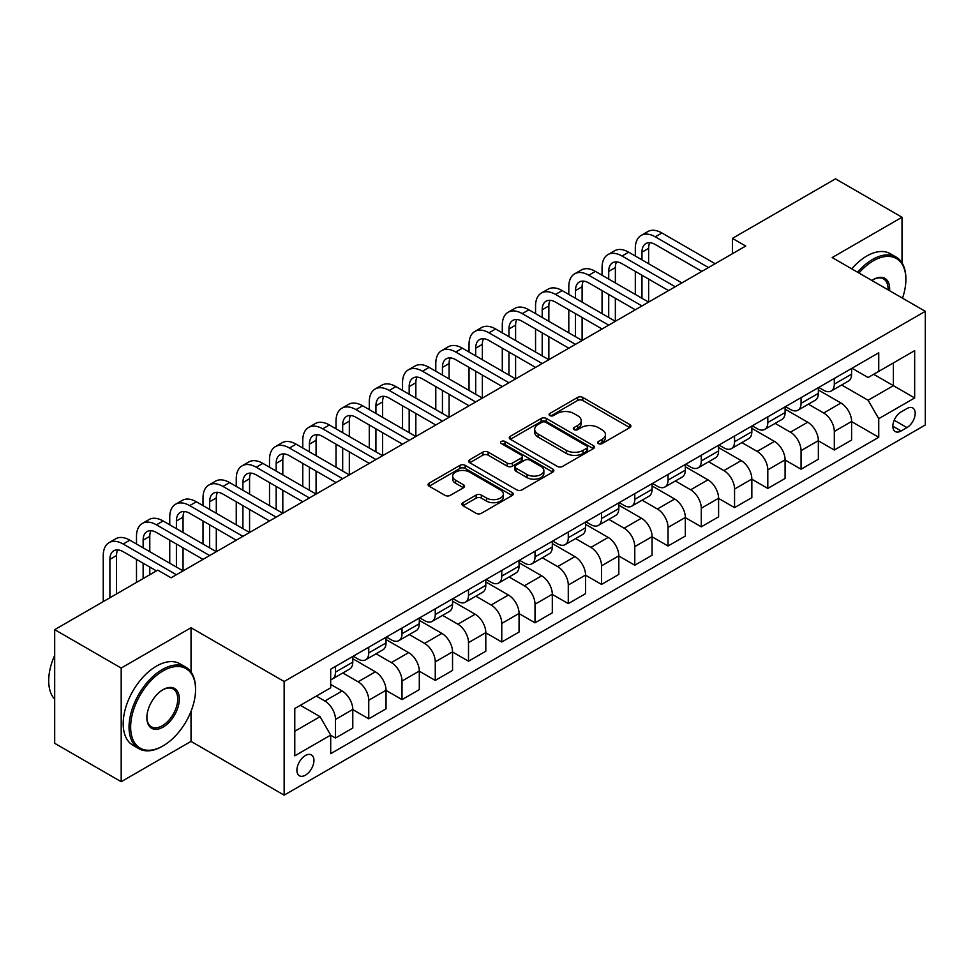 <?xml version="1.0" encoding="UTF-8"?>
<svg xmlns="http://www.w3.org/2000/svg" width="974" height="974" viewBox="0 0 974 974"><rect width="100%" height="100%" fill="white"/><g stroke="black" fill="none" stroke-linecap="round" stroke-linejoin="round"><path stroke-width="1.46" d="M598.413 443.608A2.581 1.498 0 0 0 602.066 443.608L629.813 427.598A3.689 2.131 0 0 0 630.896 426.088A3.689 2.131 0 0 0 629.813 424.579L582.805 397.441A3.689 2.131 0 0 0 577.582 397.441L549.835 413.463A2.581 1.498 0 0 0 549.08 414.522A2.581 1.498 0 0 0 549.835 415.569A2.581 1.498 0 0 0 553.5 415.569L557.091 413.5A11.822 6.818 0 0 1 573.796 413.5L577.716 415.764A11.822 6.818 0 0 1 581.174 420.585A11.822 6.818 0 0 1 577.716 425.407L574.124 427.476A2.581 1.498 0 0 0 573.369 428.536A2.581 1.498 0 0 0 574.124 429.595A2.581 1.498 0 0 0 577.777 429.595L581.368 427.525A11.822 6.818 0 0 1 598.085 427.525L602.005 429.778A11.822 6.818 0 0 1 605.463 434.611A11.822 6.818 0 0 1 602.005 439.432L598.413 441.502A2.581 1.498 0 0 0 597.659 442.561A2.581 1.498 0 0 0 598.413 443.608L598.413 441.502M305.422 775.182A12.041 6.952 120 0 0 313.299 764.578A12.041 6.952 120 0 0 311.449 754.935A12.041 6.952 120 0 0 305.422 755.52A12.041 6.952 120 0 0 297.557 766.136A12.041 6.952 120 0 0 299.408 775.779A12.041 6.952 120 0 0 305.422 775.182M462.942 502.681A3.689 2.131 0 0 0 461.871 504.179A3.689 2.131 0 0 0 462.942 505.689L476.14 513.31A3.689 2.131 0 0 0 481.363 513.31L512.178 495.51A3.689 2.131 0 0 0 513.249 494.013A3.689 2.131 0 0 0 512.178 492.503L465.17 465.365A3.689 2.131 0 0 0 459.947 465.365L429.132 483.153A3.689 2.131 0 0 0 428.049 484.662A3.689 2.131 0 0 0 429.132 486.172L445.057 495.364A3.689 2.131 0 0 0 450.28 495.364L463.466 487.755A3.689 2.131 0 0 0 464.549 486.245A3.689 2.131 0 0 0 463.466 484.735L455.576 480.17A9.874 5.698 0 0 1 452.679 476.14A9.874 5.698 0 0 1 458.778 470.868A9.874 5.698 0 0 1 469.541 472.11L500.49 489.971A9.874 5.698 0 0 1 503.375 494.013A9.874 5.698 0 0 1 497.276 499.272A9.874 5.698 0 0 1 486.513 498.043L481.363 495.06A3.689 2.131 0 0 0 476.14 495.06L462.942 502.681L462.942 505.689M191.026 627.731L121.19 668.054L54.69 629.654L54.69 743.32L121.19 781.708L191.026 741.397L284.14 795.149L284.14 681.496L191.026 627.731L191.026 671.987M902.021 262.883L902.021 217.251L832.186 257.562L925.3 311.327L284.14 681.496M902.021 217.251L835.509 178.851L732.424 238.362L732.424 253.727M54.69 629.654L157.776 570.131L171.083 577.813L745.719 246.045L732.424 238.362M557.347 466.412A3.689 2.131 0 0 0 562.57 466.412L593.385 448.624A3.689 2.131 0 0 0 594.469 447.115A3.689 2.131 0 0 0 593.385 445.617L546.377 418.479A3.689 2.131 0 0 0 541.154 418.479L510.339 436.267A3.689 2.131 0 0 0 509.268 437.776A3.689 2.131 0 0 0 510.339 439.274L557.347 466.412M502.365 444.168A2.581 1.498 0 0 1 504.995 444.534L504.995 441.466L552.782 469.054A3.689 2.131 0 0 1 553.865 470.564A3.689 2.131 0 0 1 552.782 472.073L521.967 489.861A3.689 2.131 0 0 1 516.744 489.861L469.736 462.723L469.736 459.704A3.689 2.131 0 0 0 468.652 461.213A3.689 2.131 0 0 0 469.736 462.723M469.736 459.704L482.921 452.094A3.689 2.131 0 0 1 488.144 452.094L507.211 463.1A3.689 2.131 0 0 0 512.434 463.1L521.187 458.048A3.689 2.131 0 0 0 522.259 456.538A3.689 2.131 0 0 0 521.187 455.041L501.33 443.572A2.581 1.498 0 0 1 500.575 442.525A2.581 1.498 0 0 1 502.17 441.137A2.581 1.498 0 0 1 504.995 441.466M906.94 408.556L901.096 411.929A11.664 6.733 120 0 0 893.475 422.205A11.664 6.733 120 0 0 895.264 431.555A11.664 6.733 120 0 0 901.096 430.971L906.94 427.598A11.664 6.733 120 0 0 914.562 417.322A11.664 6.733 120 0 0 912.772 407.972A11.664 6.733 120 0 0 906.94 408.556M284.14 795.149L925.3 424.981L925.3 311.327M852.006 368.233L868.102 377.522L878.743 371.374L878.743 352.795L330.697 669.199L330.697 687.79L294.781 708.524L294.781 755.836L330.697 735.102L330.697 753.681L878.743 437.277L878.743 418.686L868.102 400.253L841.646 384.986M878.743 371.374L914.659 350.64L914.659 397.952L878.743 418.686M121.19 668.054L121.19 781.708M873.69 374.296L893.377 385.667L893.377 362.937L914.659 350.64M868.102 400.253L893.377 385.667L914.659 397.952M294.781 731.255L320.056 716.669L300.369 705.298M330.697 735.248L335.494 738.012L335.494 719.433A15.048 8.693 -120 0 0 324.853 701L316.331 696.081M335.494 738.012L352.783 728.028L352.783 709.449A15.048 8.693 -120 0 0 342.142 691.016L330.697 684.405M352.783 709.596L368.744 718.812L368.744 700.233A15.048 8.693 -120 0 0 358.103 681.8L342.824 672.973M368.744 718.812L386.033 708.829L386.033 690.249A15.048 8.693 -120 0 0 375.392 671.816L352.783 658.765M386.033 690.396L402.006 699.612L402.006 681.033A15.048 8.693 -120 0 0 391.353 662.6L376.074 653.773M402.006 699.612L419.295 689.629L419.295 671.049A15.048 8.693 -120 0 0 408.654 652.617L386.033 639.565M419.295 671.196L435.256 680.412L435.256 661.833A15.048 8.693 -120 0 0 424.615 643.4L409.336 634.573M435.256 680.412L452.545 670.429L452.545 651.85A15.048 8.693 -120 0 0 441.904 633.417L419.295 620.365M452.545 651.996L468.506 661.212L468.506 642.633A15.048 8.693 -120 0 0 457.865 624.2L442.586 615.373M468.506 661.212L485.807 651.229L485.807 632.65A15.048 8.693 -120 0 0 475.166 614.217L452.545 601.165M485.807 632.808L501.768 642.012L501.768 623.433A15.048 8.693 -120 0 0 491.127 605L475.848 596.173M501.768 642.012L519.057 632.029L519.057 613.45A15.048 8.693 -120 0 0 508.416 595.017L485.807 581.965M519.057 613.608L535.018 622.824L535.018 604.233A15.048 8.693 -120 0 0 524.377 585.8L509.098 576.985M535.018 622.824L552.307 612.829L552.307 594.25A15.048 8.693 -120 0 0 541.666 575.817L519.057 562.765M552.307 594.408L568.28 603.624L568.28 585.033A15.048 8.693 -120 0 0 557.639 566.6L542.36 557.785M568.28 603.624L585.569 593.641L585.569 575.05A15.048 8.693 -120 0 0 574.928 556.617L552.307 543.565M585.569 575.208L601.53 584.424L601.53 565.833A15.048 8.693 -120 0 0 590.889 547.4L575.61 538.585M601.53 584.424L618.819 574.441L618.819 555.85A15.048 8.693 -120 0 0 608.178 537.417L585.569 524.365M618.819 556.008L634.78 565.224L634.78 546.633A15.048 8.693 -120 0 0 624.139 528.2L608.86 519.386M634.78 565.224L652.081 555.241L652.081 536.65A15.048 8.693 -120 0 0 641.44 518.217L618.819 505.165M652.081 536.808L668.042 546.024L668.042 527.433A15.048 8.693 -120 0 0 657.401 509L642.122 500.186M668.042 546.024L685.331 536.041L685.331 517.45A15.048 8.693 -120 0 0 674.69 499.017L652.081 485.965M685.331 517.608L701.292 526.824L701.292 508.233A15.048 8.693 -120 0 0 690.651 489.8L675.372 480.986M701.292 526.824L718.593 516.841L718.593 498.25A15.048 8.693 -120 0 0 707.94 479.817L685.331 466.765M718.593 498.408L734.554 507.624L734.554 489.033A15.048 8.693 -120 0 0 723.913 470.6L708.634 461.786M734.554 507.624L751.843 497.641L751.843 479.05A15.048 8.693 -120 0 0 741.202 460.617L718.593 447.565M751.843 479.208L767.804 488.424L767.804 469.833A15.048 8.693 -120 0 0 757.163 451.4L741.884 442.586M767.804 488.424L785.093 478.441L785.093 459.85A15.048 8.693 -120 0 0 774.452 441.417L751.843 428.365M785.093 460.008L801.054 469.224L801.054 450.633A15.048 8.693 -120 0 0 790.413 432.2L775.134 423.386M801.054 469.224L818.355 459.241L818.355 440.65A15.048 8.693 -120 0 0 807.714 422.217L785.093 409.165M818.355 440.808L834.316 450.025L834.316 431.433A15.048 8.693 -120 0 0 823.675 413L808.396 404.186M834.316 450.025L851.605 440.041L851.605 421.45A15.048 8.693 -120 0 0 840.964 403.017L818.355 389.965M818.757 387.433L823.675 390.27A15.048 8.693 -120 0 0 831.199 391.012A15.048 8.693 -120 0 0 834.316 384.133L834.316 378.448M785.494 406.633L790.413 409.47A15.048 8.693 -120 0 0 797.937 410.212A15.048 8.693 -120 0 0 801.054 403.333L801.054 397.648M752.245 425.833L757.163 428.67A15.048 8.693 -120 0 0 764.687 429.412A15.048 8.693 -120 0 0 767.804 422.533L767.804 416.848M718.982 445.033L723.913 447.87A15.048 8.693 -120 0 0 731.437 448.612A15.048 8.693 -120 0 0 734.554 441.721L734.554 436.048M685.733 464.233L690.651 467.07A15.048 8.693 -120 0 0 698.175 467.812A15.048 8.693 -120 0 0 701.292 460.921L701.292 455.248M652.47 483.433L657.401 486.269A15.048 8.693 -120 0 0 664.925 487.012A15.048 8.693 -120 0 0 668.042 480.121L668.042 474.448M619.221 502.633L624.139 505.469A15.048 8.693 -120 0 0 631.663 506.212A15.048 8.693 -120 0 0 634.78 499.321L634.78 493.648M585.971 521.833L590.889 524.669A15.048 8.693 -120 0 0 598.413 525.412A15.048 8.693 -120 0 0 601.53 518.521L601.53 512.848M552.708 541.033L557.639 543.869A15.048 8.693 -120 0 0 565.163 544.612A15.048 8.693 -120 0 0 568.28 537.721L568.28 532.048M519.459 560.233L524.377 563.069A15.048 8.693 -120 0 0 531.901 563.812A15.048 8.693 -120 0 0 535.018 556.921L535.018 551.235M486.196 579.42L491.127 582.269A15.048 8.693 -120 0 0 498.651 583.012A15.048 8.693 -120 0 0 501.768 576.121L501.768 570.435M452.947 598.62L457.865 601.469A15.048 8.693 -120 0 0 465.389 602.212A15.048 8.693 -120 0 0 468.506 595.321L468.506 589.635M419.697 617.82L424.615 620.669A15.048 8.693 -120 0 0 432.139 621.412A15.048 8.693 -120 0 0 435.256 614.521L435.256 608.835M386.434 637.02L391.353 639.869A15.048 8.693 -120 0 0 398.89 640.612A15.048 8.693 -120 0 0 402.006 633.721L402.006 628.035M353.185 656.22L358.103 659.069A15.048 8.693 -120 0 0 365.627 659.812A15.048 8.693 -120 0 0 368.744 652.921L368.744 647.235M851.605 421.608L878.743 437.277M831.199 391.012L848.488 381.029A15.048 8.693 -120 0 0 851.605 374.15L851.605 368.464M797.937 410.212L815.238 400.229A15.048 8.693 -120 0 0 818.355 393.35L818.355 387.664M764.687 429.412L781.976 419.429A15.048 8.693 -120 0 0 785.093 412.538L785.093 406.864M731.437 448.612L748.726 438.629A15.048 8.693 -120 0 0 751.843 431.738L751.843 426.064M698.175 467.812L715.476 457.829A15.048 8.693 -120 0 0 718.593 450.938L718.593 445.264M664.925 487.012L682.214 477.029A15.048 8.693 -120 0 0 685.331 470.138L685.331 464.464M631.663 506.212L648.964 496.229A15.048 8.693 -120 0 0 652.081 489.338L652.081 483.664M598.413 525.412L615.702 515.429A15.048 8.693 -120 0 0 618.819 508.538L618.819 502.864M565.163 544.612L582.452 534.629A15.048 8.693 -120 0 0 585.569 527.738L585.569 522.052M531.901 563.812L549.19 553.829A15.048 8.693 -120 0 0 552.307 546.938L552.307 541.252M498.651 583.012L515.94 573.029A15.048 8.693 -120 0 0 519.057 566.138L519.057 560.452M465.389 602.212L482.69 592.229A15.048 8.693 -120 0 0 485.807 585.337L485.807 579.652M432.139 621.412L449.428 611.428A15.048 8.693 -120 0 0 452.545 604.537L452.545 598.852M398.89 640.612L416.178 630.628A15.048 8.693 -120 0 0 419.295 623.737L419.295 618.052M365.627 659.812L382.916 649.828A15.048 8.693 -120 0 0 386.033 642.937L386.033 637.252M330.697 679.621A15.048 8.693 -120 0 0 332.377 679.012L349.666 669.028A15.048 8.693 -120 0 0 352.783 662.137L352.783 656.452M332.377 679.012A15.048 8.693 -120 0 0 335.494 672.121L335.494 666.435M320.056 716.669L330.697 735.102M191.026 741.397L191.026 711.324M599.448 443.974L602.005 442.5A11.822 6.818 0 0 0 605.463 437.679L605.463 434.611M581.174 420.585L581.174 423.653A11.822 6.818 0 0 1 577.716 428.487L575.159 429.96M629.764 427.623L582.805 400.509A3.689 2.131 0 0 0 577.582 400.509L550.87 415.935M593.336 448.661L546.377 421.547A3.689 2.131 0 0 0 541.154 421.547L510.388 439.311M586.859 448.174A2.581 1.498 0 0 0 587.614 447.115A2.581 1.498 0 0 0 586.859 446.068L545.598 422.241A2.581 1.498 0 0 0 541.946 422.241L538.159 424.433A11.822 6.818 0 0 0 534.689 429.254A11.822 6.818 0 0 0 538.159 434.075L566.357 450.365A11.822 6.818 0 0 0 583.073 450.365L586.859 448.174L586.859 451.242A2.581 1.498 0 0 0 587.614 450.195L587.614 447.115M534.689 429.254L534.689 432.322A11.822 6.818 0 0 0 538.159 437.156L538.159 434.075M586.859 451.242L583.073 453.434A11.822 6.818 0 0 1 566.357 453.434L538.159 437.156M469.785 462.747L482.921 455.162L482.921 452.094M522.259 456.538L522.259 459.618A3.689 2.131 0 0 1 521.187 461.128L512.434 466.169A3.689 2.131 0 0 1 507.211 466.169L488.144 455.162A3.689 2.131 0 0 0 482.921 455.162M504.995 444.534L552.733 472.098M526.995 474.521A9.874 5.698 0 0 0 537.758 475.762A9.874 5.698 0 0 0 543.857 470.491A9.874 5.698 0 0 0 540.96 466.461L530.063 460.166A3.689 2.131 0 0 0 524.84 460.166L516.086 465.207A3.689 2.131 0 0 0 515.003 466.716A3.689 2.131 0 0 0 516.086 468.226L526.995 474.521L526.995 477.589A9.874 5.698 0 0 0 537.758 478.831A9.874 5.698 0 0 0 543.857 473.559L543.857 470.491M515.003 466.716L515.003 469.797A3.689 2.131 0 0 0 516.086 471.294L516.086 468.226M526.995 477.589L516.086 471.294M503.375 494.013L503.375 497.081A9.874 5.698 0 0 1 497.276 502.353A9.874 5.698 0 0 1 486.513 501.111L481.363 498.14A3.689 2.131 0 0 0 476.14 498.14L463.003 505.725M452.679 476.14L452.679 479.208A9.874 5.698 0 0 0 455.576 483.25L455.576 480.17M463.417 487.779L455.576 483.25M512.129 495.547L465.17 468.433A3.689 2.131 0 0 0 459.947 468.433L429.181 486.196M635.316 256.028L635.316 248.346A28.222 16.29 60 0 1 641.16 235.428L647.807 231.593A28.222 16.29 60 0 1 661.918 232.993L715.123 263.711M641.16 235.428A28.222 16.29 60 0 1 655.271 236.828L708.475 267.546M701.828 271.393L655.271 244.511A18.81 10.86 -120 0 0 645.859 243.573A18.81 10.86 -120 0 0 641.963 252.193L641.963 259.863M649.792 242.709A18.81 10.86 -120 0 0 648.623 248.346L648.623 263.711M641.963 275.228L641.963 298.263M648.623 279.063L648.623 302.11L595.406 271.393L588.759 275.228L641.963 305.946M635.316 294.428L635.316 271.393M602.066 275.228L602.066 267.546A28.222 16.29 60 0 1 607.91 254.628L614.557 250.793A28.222 16.29 60 0 1 628.668 252.193L681.873 282.91M607.91 254.628A28.222 16.29 60 0 1 622.021 256.028L675.226 286.746M668.566 290.593L622.021 263.711A18.81 10.86 -120 0 0 612.609 262.773A18.81 10.86 -120 0 0 608.713 271.393L608.713 279.063M616.542 261.909A18.81 10.86 -120 0 0 615.361 267.546L615.361 282.91M608.713 294.428L608.713 317.463M615.361 298.263L615.361 321.31L562.156 290.593L555.509 294.428L608.713 325.146M602.066 313.628L602.066 290.593M635.316 309.793L588.759 282.91A18.81 10.86 -120 0 0 579.36 281.973A18.81 10.86 -120 0 0 575.464 290.593L575.464 298.263M583.292 281.109A18.81 10.86 -120 0 0 582.111 286.746L582.111 302.11M575.464 313.628L575.464 336.663M582.111 317.463L582.111 340.51L528.906 309.793L522.247 313.628L575.464 344.346M568.804 332.828L568.804 309.793M568.804 294.428L568.804 286.746A28.222 16.29 60 0 1 574.648 273.828A28.222 16.29 60 0 1 588.759 275.228M574.648 273.828L581.308 269.993A28.222 16.29 60 0 1 595.406 271.393M602.066 328.993L555.509 302.11A18.81 10.86 -120 0 0 546.097 301.173A18.81 10.86 -120 0 0 542.201 309.793L542.201 317.463M550.03 300.309A18.81 10.86 -120 0 0 548.849 305.946L548.849 321.31M542.201 332.828L542.201 355.863M548.849 336.663L548.849 359.71L495.644 328.993L488.997 332.828L542.201 363.546M535.554 352.028L535.554 328.993M535.554 313.628L535.554 305.946A28.222 16.29 60 0 1 541.398 293.028A28.222 16.29 60 0 1 555.509 294.428M541.398 293.028L548.045 289.193A28.222 16.29 60 0 1 562.156 290.593M568.804 348.181L522.247 321.31A18.81 10.86 -120 0 0 512.848 320.373A18.81 10.86 -120 0 0 508.952 328.993L508.952 336.663M516.78 319.509A18.81 10.86 -120 0 0 515.599 325.146L515.599 340.51M508.952 352.028L508.952 375.063M515.599 355.863L515.599 378.91L462.394 348.181L455.735 352.028L508.952 382.745M502.292 371.228L502.292 348.181M502.292 332.828L502.292 325.146A28.222 16.29 60 0 1 508.136 312.228A28.222 16.29 60 0 1 522.247 313.628M508.136 312.228L514.796 308.393A28.222 16.29 60 0 1 528.906 309.793M902.496 298.154A45.9 26.505 120 0 0 905.881 279.526A45.9 26.505 120 0 0 873.422 260.788A45.9 26.505 120 0 0 858.983 273.037M857.595 272.233A47.032 27.15 -60 0 1 872.619 259.413A47.032 27.15 -60 0 1 896.141 257.075A47.032 27.15 -60 0 1 905.881 278.613A47.032 27.15 -60 0 1 905.881 279.075M871.9 280.488A22.95 13.246 -60 0 1 873.422 279.526L873.422 279.526A22.95 13.246 -60 0 1 889.579 290.702M851.739 268.848A47.032 27.15 -60 0 1 866.775 256.028A47.032 27.15 -60 0 1 890.285 253.703L896.141 257.075M888.032 289.814A21.818 12.601 120 0 0 883.54 278.905A21.818 12.601 120 0 0 873.021 279.769M162.305 746.315L163.096 745.853A45.9 26.505 120 0 0 195.555 689.629A45.9 26.505 120 0 0 163.096 670.891A45.9 26.505 120 0 0 130.638 727.115A45.9 26.505 120 0 0 163.096 745.853L162.305 746.315A47.032 27.15 -60 0 1 138.783 748.641A47.032 27.15 -60 0 1 131.575 710.959A47.032 27.15 -60 0 1 162.305 669.515A47.032 27.15 -60 0 1 185.815 667.178A47.032 27.15 -60 0 1 195.555 688.715A47.032 27.15 -60 0 1 195.555 689.178M163.096 727.115A22.95 13.246 -60 0 1 146.867 717.741A22.95 13.246 -60 0 1 163.096 689.629L163.096 689.629A22.95 13.246 -60 0 1 179.326 699.003A22.95 13.246 -60 0 1 163.096 727.115M146.879 717.266A21.818 12.601 120 0 0 151.384 726.811A21.818 12.601 120 0 0 162.305 725.727A21.818 12.601 120 0 0 176.55 706.503A21.818 12.601 120 0 0 173.214 689.008A21.818 12.601 120 0 0 162.695 689.872M138.783 748.641L132.927 745.256A47.032 27.15 -60 0 1 125.719 707.574A47.032 27.15 -60 0 1 156.449 666.131A47.032 27.15 -60 0 1 179.959 663.805L185.815 667.178M54.69 699.247A47.032 27.15 -60 0 1 54.69 655.295M535.554 367.381L488.997 340.51A18.81 10.86 -120 0 0 479.585 339.573A18.81 10.86 -120 0 0 475.689 348.193L475.689 355.863M483.518 338.709A18.81 10.86 -120 0 0 482.349 344.346L482.349 359.71M475.689 371.228L475.689 394.263M482.349 375.063L482.349 398.11L429.132 367.381L422.485 371.228L475.689 401.945M469.042 390.428L469.042 367.381M469.042 352.028L469.042 344.346A28.222 16.29 60 0 1 474.886 331.428A28.222 16.29 60 0 1 488.997 332.828M474.886 331.428L481.533 327.593A28.222 16.29 60 0 1 495.644 328.993M502.292 386.581L455.735 359.71A18.81 10.86 -120 0 0 446.336 358.773A18.81 10.86 -120 0 0 442.44 367.381L442.44 375.063M450.268 357.908A18.81 10.86 -120 0 0 449.087 363.546L449.087 378.91M442.44 390.428L442.44 413.463M449.087 394.263L449.087 417.31L395.882 386.581L389.235 390.428L442.44 421.145M435.792 409.628L435.792 386.581M435.792 371.228L435.792 363.546A28.222 16.29 60 0 1 441.636 350.628A28.222 16.29 60 0 1 455.735 352.028M441.636 350.628L448.284 346.793A28.222 16.29 60 0 1 462.394 348.181M469.042 405.781L422.485 378.91A18.81 10.86 -120 0 0 413.086 377.973A18.81 10.86 -120 0 0 409.177 386.581L409.177 394.263M417.018 377.108A18.81 10.86 -120 0 0 415.837 382.745L415.837 398.11M409.177 409.628L409.177 432.663M415.837 413.463L415.837 436.51L362.632 405.781L355.973 409.628L409.177 440.345M402.53 428.828L402.53 405.781M402.53 390.428L402.53 382.745A28.222 16.29 60 0 1 408.374 369.828A28.222 16.29 60 0 1 422.485 371.228M408.374 369.828L415.034 365.993A28.222 16.29 60 0 1 429.132 367.381M435.792 424.981L389.235 398.11A18.81 10.86 -120 0 0 379.823 397.173A18.81 10.86 -120 0 0 375.927 405.781L375.927 413.463M383.756 396.308A18.81 10.86 -120 0 0 382.575 401.945L382.575 417.31M375.927 428.828L375.927 451.863M382.575 432.663L382.575 455.698L329.37 424.981L322.723 428.828L375.927 459.545M369.28 448.028L369.28 424.981M369.28 409.628L369.28 401.945A28.222 16.29 60 0 1 375.124 389.028A28.222 16.29 60 0 1 389.235 390.428M375.124 389.028L381.771 385.193A28.222 16.29 60 0 1 395.882 386.581M402.53 444.181L355.973 417.31A18.81 10.86 -120 0 0 346.574 416.373A18.81 10.86 -120 0 0 342.678 424.981L342.678 432.663M350.506 415.508A18.81 10.86 -120 0 0 349.325 421.145L349.325 436.51M342.678 448.028L342.678 471.063M349.325 451.863L349.325 474.898L296.12 444.181L289.461 448.028L342.678 478.745M336.018 467.228L336.018 444.181M336.018 428.828L336.018 421.145A28.222 16.29 60 0 1 341.862 408.228A28.222 16.29 60 0 1 355.973 409.628M341.862 408.228L348.522 404.393A28.222 16.29 60 0 1 362.632 405.781M369.28 463.381L322.723 436.51A18.81 10.86 -120 0 0 313.311 435.573A18.81 10.86 -120 0 0 309.415 444.181L309.415 451.863M317.244 434.708A18.81 10.86 -120 0 0 316.075 440.345L316.075 455.698M309.415 467.228L309.415 490.263M316.075 471.063L316.075 494.098L262.858 463.381L256.211 467.228L309.415 497.945M302.768 486.428L302.768 463.381M302.768 448.028L302.768 440.345A28.222 16.29 60 0 1 308.612 427.428A28.222 16.29 60 0 1 322.723 428.828M308.612 427.428L315.259 423.593A28.222 16.29 60 0 1 329.37 424.981M336.018 482.58L289.461 455.71A18.81 10.86 -120 0 0 280.062 454.773A18.81 10.86 -120 0 0 276.166 463.381L276.166 471.063M283.994 453.908A18.81 10.86 -120 0 0 282.813 459.545L282.813 474.898M276.166 486.428L276.166 509.463M282.813 490.263L282.813 513.298L229.608 482.58L222.961 486.428L276.166 517.145M269.518 505.628L269.518 482.58M269.518 467.228L269.518 459.545A28.222 16.29 60 0 1 275.362 446.628A28.222 16.29 60 0 1 289.461 448.028M275.362 446.628L282.01 442.793A28.222 16.29 60 0 1 296.12 444.181M302.768 501.78L256.211 474.898A18.81 10.86 -120 0 0 246.799 473.973A18.81 10.86 -120 0 0 242.903 482.58L242.903 490.263M250.732 473.108A18.81 10.86 -120 0 0 249.563 478.745L249.563 494.098M242.903 505.628L242.903 528.663M249.563 509.463L249.563 532.498L196.346 501.78L189.699 505.628L242.903 536.345M236.256 524.828L236.256 501.78M236.256 486.428L236.256 478.745A28.222 16.29 60 0 1 242.1 465.828A28.222 16.29 60 0 1 256.211 467.228M242.1 465.828L248.747 461.98A28.222 16.29 60 0 1 262.858 463.381M269.518 520.98L222.961 494.098A18.81 10.86 -120 0 0 213.55 493.173A18.81 10.86 -120 0 0 209.653 501.78L209.653 509.463M217.482 492.308A18.81 10.86 -120 0 0 216.301 497.945L216.301 513.298M209.653 524.828L209.653 547.863M216.301 528.663L216.301 551.698L163.096 520.98L156.449 524.828L209.653 555.545M203.006 544.028L203.006 520.98M203.006 505.628L203.006 497.945A28.222 16.29 60 0 1 208.85 485.028A28.222 16.29 60 0 1 222.961 486.428M208.85 485.028L215.498 481.18A28.222 16.29 60 0 1 229.608 482.58M236.256 540.18L189.699 513.298A18.81 10.86 -120 0 0 180.3 512.373A18.81 10.86 -120 0 0 176.404 520.98L176.404 528.663M184.232 511.508A18.81 10.86 -120 0 0 183.051 517.145L183.051 532.498M176.404 544.028L176.404 567.063M183.051 547.863L183.051 570.898L129.846 540.18L123.187 544.028L176.404 574.745M169.744 563.228L169.744 540.18M169.744 524.828L169.744 517.145A28.222 16.29 60 0 1 175.588 504.228A28.222 16.29 60 0 1 189.699 505.628M175.588 504.228L182.248 500.38A28.222 16.29 60 0 1 196.346 501.78M203.006 559.38L156.449 532.498A18.81 10.86 -120 0 0 147.037 531.573A18.81 10.86 -120 0 0 143.141 540.18L143.141 547.863M150.97 530.708A18.81 10.86 -120 0 0 149.789 536.345L149.789 551.698M143.141 563.228L143.141 578.58M149.789 567.063L149.789 574.745M136.494 582.415L136.494 559.38M136.494 544.028L136.494 536.345A28.222 16.29 60 0 1 142.338 523.428A28.222 16.29 60 0 1 156.449 524.828M142.338 523.428L148.985 519.58A28.222 16.29 60 0 1 163.096 520.98M156.449 570.898L123.187 551.698A18.81 10.86 -120 0 0 113.788 550.773A18.81 10.86 -120 0 0 109.892 559.38L109.892 597.78M117.72 549.908A18.81 10.86 -120 0 0 116.539 555.545L116.539 593.945M103.244 601.615L103.244 555.545A28.222 16.29 60 0 1 109.088 542.628A28.222 16.29 60 0 1 123.187 544.028M109.088 542.628L115.736 538.78A28.222 16.29 60 0 1 129.846 540.18M324.853 701L342.142 691.016M358.103 681.8L375.392 671.816M391.353 662.6L408.654 652.617M424.615 643.4L441.904 633.417M457.865 624.2L475.166 614.217M491.127 605L508.416 595.017M524.377 585.8L541.666 575.817M557.639 566.6L574.928 556.617M590.889 547.4L608.178 537.417M624.139 528.2L641.44 518.217M657.401 509L674.69 499.017M690.651 489.8L707.94 479.817M723.913 470.6L741.202 460.617M757.163 451.4L774.452 441.417M790.413 432.2L807.714 422.217M823.675 413L840.964 403.017M834.316 384.133L851.605 374.15M834.316 431.433L851.605 421.45M801.054 450.633L818.355 440.65M801.054 403.333L818.355 393.35M767.804 469.833L785.093 459.85M767.804 422.533L785.093 412.538M734.554 489.033L751.843 479.05M734.554 441.721L751.843 431.738M701.292 508.233L718.593 498.25M701.292 460.921L718.593 450.938M668.042 527.433L685.331 517.45M668.042 480.121L685.331 470.138M634.78 546.633L652.081 536.65M634.78 499.321L652.081 489.338M601.53 565.833L618.819 555.85M601.53 518.521L618.819 508.538M568.28 585.033L585.569 575.05M568.28 537.721L585.569 527.738M535.018 604.233L552.307 594.25M535.018 556.921L552.307 546.938M501.768 623.433L519.057 613.45M501.768 576.121L519.057 566.138M468.506 642.633L485.807 632.65M468.506 595.321L485.807 585.337M435.256 661.833L452.545 651.85M435.256 614.521L452.545 604.537M402.006 681.033L419.295 671.049M402.006 633.721L419.295 623.737M368.744 700.233L386.033 690.249M368.744 652.921L386.033 642.937M335.494 719.433L352.783 709.449M335.494 672.121L352.783 662.137M894.181 420.232L906.94 427.598M892.841 426.21L901.096 430.971M602.005 442.5L602.005 439.432M574.124 429.595L574.124 427.476M577.716 428.487L577.716 425.407M549.835 415.569L549.835 413.463M577.582 400.509L577.582 397.441M582.805 400.509L582.805 397.441M629.813 427.598L629.813 424.579M510.339 439.274L510.339 436.267M541.154 421.547L541.154 418.479M546.377 421.547L546.377 418.479M593.385 448.624L593.385 445.617M566.357 453.434L566.357 450.365M583.073 453.434L583.073 450.365M488.144 455.162L488.144 452.094M507.211 466.169L507.211 463.1M512.434 466.169L512.434 463.1M521.187 461.128L521.187 458.048M552.782 472.073L552.782 469.054M476.14 498.14L476.14 495.06M481.363 498.14L481.363 495.06M486.513 501.111L486.513 498.043M463.466 487.755L463.466 484.735M429.132 486.172L429.132 483.153M459.947 468.433L459.947 465.365M465.17 468.433L465.17 465.365M512.178 495.51L512.178 492.503M661.918 232.993L655.271 236.828M648.623 248.346L641.963 252.193M628.668 252.193L622.021 256.028M615.361 267.546L608.713 271.393M582.111 286.746L575.464 290.593M548.849 305.946L542.201 309.793M515.599 325.146L508.952 328.993M482.349 344.346L475.689 348.193M449.087 363.546L442.44 367.381M415.837 382.745L409.177 386.581M382.575 401.945L375.927 405.781M349.325 421.145L342.678 424.981M316.075 440.345L309.415 444.181M282.813 459.545L276.166 463.381M249.563 478.745L242.903 482.58M216.301 497.945L209.653 501.78M183.051 517.145L176.404 520.98M149.789 536.345L143.141 540.18M116.539 555.545L109.892 559.38M905.881 279.526L905.881 278.613M195.555 689.629L195.555 688.715"/></g></svg>
